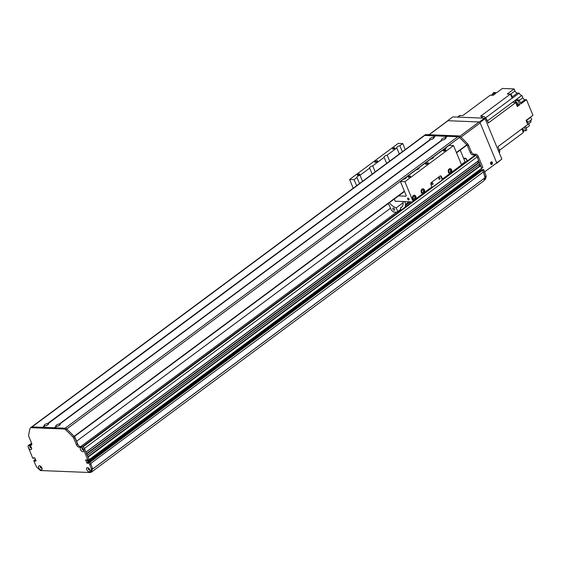 <?xml version="1.0" encoding="UTF-8"?>
<svg xmlns="http://www.w3.org/2000/svg" width="561" height="561" viewBox="0 0 561 561"><rect width="100%" height="100%" fill="white"/><g stroke="black" fill="none" stroke-linecap="round" stroke-linejoin="round"><path stroke-width="0.84" d="M390.54 208.173L76.577 441.234M31.43 447.622L31.269 447.524A0.898 0.505 53.4 0 1 30.448 446.963A0.898 0.505 53.4 0 1 30.315 446.065M34.137 457.755L33.443 458.267L33.274 457.853L34.866 458.007L36.1 460.995L34.747 461.17L35.848 460.385L34.803 459.74M90.91 472.187L91.331 472.201L92.348 469.213M91.331 472.201L484.024 180.698L485.041 177.704A74.066 41.325 -126.6 0 0 483.379 172.01L90.686 463.512L90.104 462.096L89.36 461.885M88.526 462.481L86.969 459.859L87.951 462.236L88.526 462.481M88.014 460.504L89.052 459.564L87.895 457.012M87.285 455.441L86.562 453.793M85.952 452.222L84.438 448.421A1.585 0.884 -126.6 0 0 83.393 447.187M82.474 449.123L82.509 448.856A0.898 0.505 53.4 0 1 82.488 448.148M41.823 467.804A0.898 0.505 53.4 0 1 40.946 467.341A0.898 0.505 53.4 0 1 40.764 466.373M89.851 469.718A0.898 0.505 53.4 0 1 88.764 468.877L88.505 468.596M396.473 212.184L80.854 446.472M85.994 452.173L478.645 160.719L477.13 156.919A1.585 0.884 -126.6 0 0 475.525 155.495L475.006 155.474A2.118 1.178 -126.6 0 0 474.501 155.614L461.619 165.179M478.729 162.452A1.136 0.638 53.4 0 1 477.488 161.575M478.982 162.276L86.569 453.561L478.982 162.276L479.985 163.812L87.327 455.406L479.978 163.931M480.062 165.663A1.136 0.638 53.4 0 1 478.821 164.794M480.314 165.495L87.902 456.78L480.314 165.495L481.731 168.265L477.32 157.375L478.358 156.603L477.825 155.628A2.644 1.473 53.4 0 0 475.7 154.226L474.641 155.011L472.916 154.941A2.644 1.473 53.4 0 1 470.23 152.571L467.544 146.091A2.644 1.473 -126.6 0 0 466.857 144.948M481.668 168.286L89.073 459.718M480.91 170.965L480.468 170.313M483.379 172.01L482.79 170.586L482.053 170.383M460.209 150.117L465.076 161.863L466.037 161.898M461.408 164.583L465.076 161.863M74.571 436.395L78.217 445.203M485.826 120.419L486.829 119.682L488.224 123.055L489.283 122.27A243.355 135.79 53.4 0 0 487.811 122.053A243.355 135.79 53.4 0 1 489.283 122.27L515.72 102.642L516.232 103.869A2.013 1.122 53.4 0 1 516.716 105.04L516.232 103.869M486.829 119.682A3.703 2.069 -126.6 0 0 483.077 116.365L480.539 116.267L481.597 115.482A243.355 135.79 53.4 0 1 482.004 116.323A243.355 135.79 53.4 0 0 481.597 115.482L510.328 94.15L507.235 94.031L514.107 88.926L514.942 90.952A2.377 1.325 53.4 0 0 517.354 93.077L519.142 93.147L512.263 98.252A2.91 1.627 53.4 0 1 512.186 98.098A243.355 135.79 -126.6 0 0 510.328 94.15M492.958 95.251A2.013 1.122 -126.6 0 0 491.983 94.837A2.013 1.122 -126.6 0 0 491.506 94.97L491.219 95.181A2.013 1.122 53.4 0 1 491.625 95.104A2.013 1.122 53.4 0 1 492.109 95.223L490.3 95.146L462.811 115.559L460.272 115.454A3.703 2.069 -126.6 0 0 459.396 115.699L457.51 117.102M499.255 152.83A3.703 2.069 -126.6 0 0 499.395 150.011L497.993 146.638L499.052 145.853A243.355 135.79 53.4 0 1 499.045 145.853L527.782 124.528L526.078 120.412L532.95 115.307L526.499 99.725L520.853 103.911L519.248 100.019A243.355 135.79 -126.6 0 0 516.218 99.606L521.856 95.419A243.355 135.79 -126.6 0 0 521.8 95.412A2.91 1.627 53.4 0 1 519.142 93.147M521.933 128.869A243.355 135.79 -126.6 0 1 523.266 132.62L499.493 150.271M528.686 123.722L529.507 125.699L526.155 128.189M523.869 130.713L525.734 130.79L526.793 130.005A243.355 135.79 -126.6 0 0 525.461 126.253M523.02 131.912A2.013 1.122 -126.6 0 0 522.235 129.696M524.402 127.038A243.355 135.79 53.4 0 1 525.734 130.79M527.74 124.43L531.064 121.968A243.355 135.79 -126.6 0 0 531.036 121.891A2.91 1.627 53.4 0 1 530.965 120.18M527.158 123.013L531.716 119.626L530.734 117.249A2.377 1.325 53.4 0 1 530.643 117.018M516.716 105.04L517.333 106.534L519.802 104.697L518.189 100.805L519.248 100.019M516.94 105.594A2.013 1.122 -126.6 0 0 515.769 102.761M515.538 102.614A2.013 1.122 -126.6 0 0 514.507 102.467M515.72 102.642A243.355 135.79 -126.6 0 0 512.677 102.221L513.385 101.695A243.355 135.79 53.4 0 1 513.399 101.695L515.159 100.391A243.355 135.79 53.4 0 1 518.189 100.805M492.109 95.223L493.231 95.265L495.693 93.435L492.768 93.315L493.827 92.53L496.751 92.649L502.397 88.463L514.107 88.926M493.932 94.739A1.851 1.031 -126.6 0 0 492.516 94.416L491.948 94.837M493.126 94.318A243.355 135.79 53.4 0 1 492.768 93.315M521.856 95.419L522.831 97.775L519.374 100.342M520.482 103.007L524.977 99.669A2.118 1.178 53.4 0 1 522.831 97.775M524.977 99.669L526.499 99.725M518.034 106.008L517.102 105.973L518.034 106.008M513.666 102.347L513.399 101.695L513.652 102.347M515.159 100.391L515.769 101.857M516.954 105.622L518.28 104.641A2.118 1.178 53.4 0 1 517.859 104.549M518.28 104.641L519.802 104.697M526.961 122.55A1.564 0.87 -126.6 0 0 526.625 121.73M527.081 122.845A1.452 0.813 -126.6 0 0 527.396 122.747A1.452 0.813 -126.6 0 0 527.403 121.457A1.452 0.813 -126.6 0 0 526.169 120.342M511.464 96.541A1.452 0.813 -126.6 0 0 511.625 96.464A1.452 0.813 -126.6 0 0 511.415 94.809A1.452 0.813 -126.6 0 0 509.893 94.129L509.879 94.136M517.046 105.37L517.607 104.949A1.851 1.031 -126.6 0 0 517.333 102.852A1.851 1.031 -126.6 0 0 515.405 101.976L514.837 102.397M523.027 131.884L523.595 131.463A1.851 1.031 -126.6 0 0 523.701 130.033A1.851 1.031 -126.6 0 0 522.389 128.532M413.976 199.954A2.377 1.802 92.3 0 0 414.754 199.646A2.377 1.802 92.3 0 0 415.673 197.114A2.377 1.802 92.3 0 0 414.165 195.214M415.077 199.66L414.277 199.968A2.377 1.802 -87.7 0 1 414.144 199.968A2.377 1.802 -87.7 0 1 412.44 197.521A2.377 1.802 -87.7 0 1 414.334 195.214A2.377 1.802 -87.7 0 1 415.855 196.49A2.377 1.802 -87.7 0 1 415.729 198.889L415.077 199.66M413.429 196.448A1.297 0.982 92.3 0 0 413.843 198.875A1.297 0.982 92.3 0 0 413.948 196.28A1.297 0.982 92.3 0 0 413.429 196.448M422.608 193.538A2.377 1.802 92.3 0 0 423.387 193.236A2.377 1.802 92.3 0 0 424.312 190.705A2.377 1.802 92.3 0 0 422.798 188.805M423.716 193.243L422.917 193.559A2.377 1.802 -87.7 0 1 422.784 193.559A2.377 1.802 -87.7 0 1 421.08 191.105A2.377 1.802 -87.7 0 1 422.973 188.798A2.377 1.802 -87.7 0 1 424.495 190.074A2.377 1.802 -87.7 0 1 424.368 192.479L423.716 193.243M422.068 190.039A1.297 0.982 92.3 0 0 422.482 192.465A1.297 0.982 92.3 0 0 422.587 189.863A1.297 0.982 92.3 0 0 422.068 190.039M449.754 173.391A2.377 1.802 92.3 0 0 450.532 173.083A2.377 1.802 92.3 0 0 451.451 170.551A2.377 1.802 92.3 0 0 449.943 168.658M450.855 173.097L450.055 173.405A2.377 1.802 -87.7 0 1 449.929 173.412A2.377 1.802 -87.7 0 1 448.218 170.958A2.377 1.802 -87.7 0 1 450.118 168.651A2.377 1.802 -87.7 0 1 451.64 169.927A2.377 1.802 -87.7 0 1 451.507 172.332L450.855 173.097M449.207 169.885A1.297 0.982 92.3 0 0 449.627 172.318A1.297 0.982 92.3 0 0 449.726 169.717A1.297 0.982 92.3 0 0 449.207 169.885M442.32 179.899L431.746 187.746A1.059 0.589 -126.6 0 0 431.865 187.69A1.059 0.589 -126.6 0 0 431.921 186.869L430.974 184.569A1.585 1.199 92.3 0 1 431.458 182.409L439.922 176.126A1.585 1.199 92.3 0 1 440.553 175.923A1.585 1.199 92.3 0 1 441.549 176.722L442.496 179.015A1.059 0.589 53.4 0 1 442.44 179.843A1.059 0.589 53.4 0 1 442.32 179.899L440.995 176.701A1.585 1.199 92.3 0 0 440.273 175.951M453.54 145.587L404.895 181.694L400.4 181.519L403.289 179.373A2.51 0.856 -22.5 0 0 406.437 177.255A2.51 0.856 -22.5 0 0 406.325 177.122L415.982 169.955A2.51 0.856 -22.5 0 0 419.13 167.837A2.51 0.856 -22.5 0 0 419.018 167.697L430.434 159.226A2.51 0.856 -22.5 0 0 433.583 157.108A2.51 0.856 -22.5 0 0 433.471 156.968L443.12 149.808A2.51 0.856 -22.5 0 0 446.276 147.69A2.51 0.856 -22.5 0 0 446.163 147.55L449.045 145.404L453.54 145.587L461.535 164.885A1.059 0.589 53.4 0 1 461.472 165.712L442.44 179.843M394.257 199.085L395.133 201.196L412.58 201.89A1.059 0.589 -126.6 0 0 412.826 201.82A1.059 0.589 -126.6 0 0 412.889 200.999L404.895 181.694M425.932 163.51A1.585 0.54 -22.5 0 0 425.504 164.163A1.585 0.54 -22.5 0 0 427.18 164.05A1.585 0.54 -22.5 0 0 428.436 162.942A1.585 0.54 -22.5 0 0 427.447 162.83A1.585 0.54 -22.5 0 0 425.932 163.51M408.499 176.603A1.297 0.442 -22.5 0 0 408.142 177.136A1.297 0.442 -22.5 0 0 409.516 177.045A1.297 0.442 -22.5 0 0 410.547 176.14A1.297 0.442 -22.5 0 0 409.733 176.049A1.297 0.442 -22.5 0 0 408.499 176.603M443.744 150.432A1.297 0.442 -22.5 0 0 443.393 150.965A1.297 0.442 -22.5 0 0 444.768 150.874A1.297 0.442 -22.5 0 0 445.799 149.969A1.297 0.442 -22.5 0 0 444.985 149.878A1.297 0.442 -22.5 0 0 443.744 150.432M356.992 177.528L354.103 179.674L349.615 179.492L398.261 143.385L402.749 143.56L399.86 145.706A2.51 0.856 -22.5 0 0 397.391 146.793A2.51 0.856 -22.5 0 0 396.711 147.824A2.51 0.856 -22.5 0 0 396.823 147.964L387.174 155.124A2.51 0.856 -22.5 0 0 384.706 156.217A2.51 0.856 -22.5 0 0 384.026 157.241A2.51 0.856 -22.5 0 0 384.138 157.382L372.721 165.853A2.51 0.856 -22.5 0 0 370.253 166.947A2.51 0.856 -22.5 0 0 369.573 167.97A2.51 0.856 -22.5 0 0 369.685 168.111L360.029 175.277A2.51 0.856 -22.5 0 0 357.56 176.364A2.51 0.856 -22.5 0 0 356.88 177.388A2.51 0.856 -22.5 0 0 356.992 177.528L359.496 183.566M375.148 161.484A1.585 0.54 -22.5 0 0 374.713 162.136A1.585 0.54 -22.5 0 0 376.389 162.024A1.585 0.54 -22.5 0 0 377.651 160.923A1.585 0.54 -22.5 0 0 376.655 160.811A1.585 0.54 -22.5 0 0 375.148 161.484M392.959 148.413A1.297 0.442 -22.5 0 0 392.602 148.946A1.297 0.442 -22.5 0 0 393.976 148.854A1.297 0.442 -22.5 0 0 395.007 147.95A1.297 0.442 -22.5 0 0 394.201 147.852A1.297 0.442 -22.5 0 0 392.959 148.413M357.708 174.576A1.297 0.442 -22.5 0 0 357.357 175.109A1.297 0.442 -22.5 0 0 358.724 175.018A1.297 0.442 -22.5 0 0 359.755 174.113A1.297 0.442 -22.5 0 0 358.949 174.022A1.297 0.442 -22.5 0 0 357.708 174.576M360.029 175.277L362.532 181.315M356.607 185.712L354.103 179.674M349.615 179.492L353.227 188.223M399.86 145.706L402.363 151.743M402.749 143.56L405.252 149.598M400.4 181.519L406.115 195.305A1.059 0.589 53.4 0 1 406.052 196.126A1.059 0.589 53.4 0 1 405.799 196.196L398.534 195.908M409.039 199.036A1.094 0.61 53.4 0 1 408.976 199.884A1.094 0.61 53.4 0 1 407.84 199.372A1.094 0.61 53.4 0 1 407.672 198.131A1.094 0.61 53.4 0 1 409.039 199.036M432.061 182.956A0.856 0.652 92.3 0 0 432.335 184.555A0.856 0.652 92.3 0 0 432.405 182.844A0.856 0.652 92.3 0 0 432.061 182.956M439.116 177.725A0.856 0.652 92.3 0 0 439.389 179.324A0.856 0.652 92.3 0 0 439.459 177.613A0.856 0.652 92.3 0 0 439.116 177.725M403.149 202.689L396.185 207.858L397.714 211.553L397.483 212.219L393.513 212.065L391.368 210.172L389.271 205.116L387.833 203.846M396.185 207.858A12.3 6.865 53.4 0 1 389.299 202.759M403.036 201.511A12.3 6.865 53.4 0 1 401.318 207.493A12.3 6.865 53.4 0 1 400.33 208.026L402.104 206.707M401.171 210.052L400.33 208.026M404.628 201.574L405.708 204.19L405.168 205.747L405.589 206.771M392.903 209.127A1.297 0.722 53.4 0 1 392.973 208.11A1.297 0.722 53.4 0 1 394.334 208.727A1.297 0.722 53.4 0 1 394.523 210.2A1.297 0.722 53.4 0 1 392.903 209.127M421.648 191.75A1.297 0.982 92.3 0 0 421.697 190.509M413.008 198.166A1.297 0.982 92.3 0 0 413.057 196.918M448.786 171.603A1.297 0.982 92.3 0 0 448.835 170.362M387.174 155.124L389.671 161.161M386.634 163.419L384.138 157.382M372.721 165.853L375.218 171.89M372.181 174.148L369.685 168.111M399.327 154.002L396.823 147.964M400.835 209.239L397.714 211.553M400.996 209.618L397.483 212.219M410.477 201.806L405.168 205.747M408.997 201.75L405.708 204.19M463.554 158.181L465.455 158.258A1.059 0.589 53.4 0 1 466.528 159.205L467.264 160.993M483.848 169.801L484.627 171.673A74.066 41.325 53.4 0 1 486.212 176.182A0.834 0.47 53.4 0 1 486.233 176.603L485.237 179.464L484.178 180.249L485.174 177.388A0.834 0.47 -126.6 0 0 485.153 176.967A74.066 41.325 -126.6 0 0 483.568 172.458L482.79 170.586L483.848 169.801L483.582 169.569L90.104 462.096L89.83 461.857L483.112 169.597M483.133 169.562L88.322 462.636L89.83 461.857L88.778 462.643L90.104 462.096L90.875 463.968A74.066 41.325 53.4 0 1 92.46 468.47A0.834 0.47 53.4 0 1 92.481 468.891L91.485 471.752L90.426 472.537L91.422 469.676A0.834 0.47 -126.6 0 0 91.401 469.255A74.066 41.325 -126.6 0 0 89.816 464.753L89.045 462.881M476.086 155.685A2.644 1.473 -126.6 0 0 474.641 155.011M445.448 137.733L447.39 136.295L457.832 136.716A2.644 1.473 -126.6 0 0 457.818 136.709L424.789 135.397A2.644 1.473 -126.6 0 0 424.775 135.397L435.434 135.965M484.627 171.673L483.568 172.458M481.766 168.209L87.979 460.56L85.945 459.817M483.168 169.548L483.582 169.569M478.358 156.603L482.804 167.276M424.242 135.51L425.224 134.787A2.644 1.473 53.4 0 1 425.848 134.612L458.877 135.923A2.644 1.473 53.4 0 1 460.469 136.737A105.805 59.038 53.4 0 1 467.699 143.925A2.644 1.473 53.4 0 1 468.603 145.306L471.289 151.793A2.644 1.473 -126.6 0 0 473.968 154.156L475.7 154.226M481.177 168.679L482.278 170.193M56.675 426.465L56.205 426.346A2.405 0.82 157.5 0 1 56.051 426.311A2.405 0.82 157.5 0 1 56.542 425.042A2.405 0.82 157.5 0 1 59.382 423.99L59.536 424.347L59.817 424.004A2.405 0.82 157.5 0 1 60.195 424.593A2.405 0.82 157.5 0 1 59.585 425.238A2.405 0.82 157.5 0 1 56.64 426.367L54.662 427.812L56.605 426.374M58.863 425.68A1.192 0.407 -22.5 0 0 57.762 426.136M74.164 436.458L74.087 436.353A105.805 59.038 -126.6 0 0 66.731 429.025A2.644 1.473 -126.6 0 0 65.139 428.218L54.698 427.805L56.605 426.388M59.732 424.06L442.243 140.11L59.81 424.004M442.32 140.194L441.851 140.075A2.405 0.82 157.5 0 1 441.689 140.04A2.405 0.82 157.5 0 1 442.187 138.763A2.405 0.82 157.5 0 1 445.027 137.718L445.175 138.076L445.455 137.733A2.405 0.82 157.5 0 1 445.841 138.322A2.405 0.82 157.5 0 1 445.224 138.967A2.405 0.82 157.5 0 1 442.278 140.096L59.775 424.018M444.508 139.409A1.192 0.407 -22.5 0 0 443.407 139.864M445.378 137.789L447.39 136.295M430.575 139.724L430.098 139.605A2.405 0.82 157.5 0 1 429.943 139.57A2.405 0.82 157.5 0 1 430.441 138.301A2.405 0.82 157.5 0 1 433.281 137.249L433.429 137.606L433.709 137.263A2.405 0.82 157.5 0 1 434.095 137.852A2.405 0.82 157.5 0 1 433.478 138.497A2.405 0.82 157.5 0 1 430.532 139.626L48.064 423.534M432.762 138.939A1.192 0.407 -22.5 0 0 431.654 139.401M44.929 425.995L44.459 425.876A2.405 0.82 157.5 0 1 44.305 425.841A2.405 0.82 157.5 0 1 44.796 424.572A2.405 0.82 157.5 0 1 47.636 423.52L47.783 423.878L430.497 139.647M433.632 137.319L435.645 135.825L447.18 136.435M47.987 423.59L48.064 423.541A2.405 0.82 157.5 0 1 48.449 424.123A2.405 0.82 157.5 0 1 47.832 424.768A2.405 0.82 157.5 0 1 44.887 425.897L42.917 427.342L44.887 425.897L42.952 427.335L54.361 427.826M47.117 425.21A1.192 0.407 -22.5 0 0 46.016 425.673M42.615 427.363L32.082 426.9A2.644 1.473 -126.6 0 0 31.458 427.075A2.644 1.473 -126.6 0 0 31.381 427.145M31.458 427.075L424.151 135.573A2.644 1.473 53.4 0 1 424.775 135.397L32.082 426.9L65.125 428.218A2.644 1.473 53.4 0 1 66.717 429.025A105.805 59.038 53.4 0 1 73.954 436.213A2.644 1.473 53.4 0 1 74.858 437.594L77.544 444.081A2.644 1.473 -126.6 0 0 80.223 446.444L81.948 446.514A2.644 1.473 53.4 0 1 84.627 448.884L89.052 459.564L87.979 460.56M433.702 137.263L435.645 135.825M65.139 428.218L457.832 136.716A2.644 1.473 53.4 0 1 459.424 137.522A105.805 59.038 53.4 0 1 466.78 144.843L456.535 152.823L466.857 145.187M33.443 458.267L32.713 458.148L28.05 446.514A2.405 1.346 53.4 0 1 29.509 445.56A2.405 1.346 53.4 0 1 31.633 448.421A2.405 1.346 53.4 0 1 30.497 449.592A2.405 1.346 53.4 0 1 28.415 447.776M35.841 460.357L34.747 461.17M34.586 461.023L34.417 460.609L35.504 459.543M34.256 460.469L35.315 459.683L34.417 460.609M90.426 472.537L40.469 470.546L37.026 467.509A0.834 0.47 -126.6 0 1 36.696 467.075A74.066 41.325 -126.6 0 1 34.537 462.545L33.842 460.455M88.778 462.643L88.358 462.629M88.498 463.267L88.322 462.636M88.442 463.309L86.892 463.021L85.658 460.034M87.993 460.35L83.701 449.978A2.405 1.346 53.4 0 1 83.799 450.497A2.405 1.346 53.4 0 1 82.544 451.64A2.405 1.346 53.4 0 1 80.44 449.543A2.405 1.346 53.4 0 1 81.682 447.636A2.405 1.346 53.4 0 1 83.021 448.709A2.644 1.473 -126.6 0 0 80.889 447.299L79.164 447.229A2.644 1.473 53.4 0 1 76.485 444.866L73.8 438.379A2.644 1.473 -126.6 0 0 72.895 436.998A105.805 59.038 -126.6 0 0 65.665 429.81A2.644 1.473 -126.6 0 0 64.066 429.004L31.037 427.685A2.644 1.473 -126.6 0 0 30.413 427.861A2.644 1.473 -126.6 0 0 30.07 428.394A105.805 59.038 -126.6 0 0 28.653 435.238A2.644 1.473 -126.6 0 0 28.884 436.591L31.57 443.078A2.644 1.473 53.4 0 1 31.416 445.132A2.644 1.473 53.4 0 1 30.792 445.301L29.067 445.238A2.644 1.473 -126.6 0 0 28.443 445.406A2.644 1.473 -126.6 0 0 28.05 446.514M38.723 467.769A2.405 1.346 53.4 0 1 39.957 465.861A2.405 1.346 53.4 0 1 42.082 468.723A2.405 1.346 53.4 0 1 40.82 469.866A2.405 1.346 53.4 0 1 38.723 467.769M86.745 469.683A2.405 1.346 53.4 0 1 87.979 467.776A2.405 1.346 53.4 0 1 90.104 470.637A2.405 1.346 53.4 0 1 88.848 471.78A2.405 1.346 53.4 0 1 86.745 469.683M35.399 459.298L33.779 460.469M89.816 464.753L90.875 463.968M88.975 459.789L482.79 167.48M35.581 459.747L35.757 460.16M28.443 445.406L29.495 444.621A2.644 1.473 53.4 0 1 30.126 444.452L31.781 444.515M30.413 427.861L31.472 427.075A2.644 1.473 53.4 0 1 32.096 426.9L31.037 427.685M88.596 468.926A1.192 0.666 -126.6 0 0 89.942 469.978A1.192 0.666 -126.6 0 1 89.837 470.097A1.192 0.666 -126.6 0 1 88.35 469.108A1.192 0.666 -126.6 0 1 88.421 468.183A1.192 0.666 -126.6 0 1 88.582 468.119A1.192 0.666 -126.6 0 0 88.596 468.926M82.257 447.98A1.192 0.666 -126.6 0 0 82.299 448.786A1.192 0.666 -126.6 0 0 83.638 449.838M30.091 445.904A1.192 0.666 -126.6 0 0 30.126 446.71A1.192 0.666 -126.6 0 0 31.465 447.762M40.539 466.205A1.192 0.666 -126.6 0 0 40.574 467.011A1.192 0.666 -126.6 0 0 41.921 468.063A1.192 0.666 -126.6 0 1 41.816 468.183A1.192 0.666 -126.6 0 1 40.329 467.194A1.192 0.666 -126.6 0 1 40.392 466.275A1.192 0.666 -126.6 0 1 40.553 466.205M30.105 445.897A1.192 0.666 -126.6 0 0 29.943 445.967A1.192 0.666 -126.6 0 0 29.88 446.893A1.192 0.666 -126.6 0 0 31.367 447.881A1.192 0.666 -126.6 0 0 31.479 447.748M83.021 448.709L83.701 449.978M82.278 447.98A1.192 0.666 -126.6 0 0 82.116 448.05A1.192 0.666 -126.6 0 0 82.046 448.975A1.192 0.666 -126.6 0 0 83.533 449.957A1.192 0.666 -126.6 0 0 83.652 449.824M490.805 162.255A0.856 0.652 -87.7 0 1 490.742 163.959M467.004 161.182L466.429 159.008M465.967 158.475L465.644 158.721L466.177 159.191M465.644 158.721L463.744 158.644M479.445 121.975L479.985 122.445L485.097 118.651L484.557 118.182L479.445 121.975L447.664 120.706L452.769 116.912L484.557 118.182M485.097 118.651L501.85 159.093L496.155 163.314M496.576 163.335L501.85 159.093M479.985 122.445L496.737 162.886M491.141 164.366A1.325 1.003 92.3 0 0 491.24 161.884M490.658 163.798A1.325 1.003 -87.7 0 1 491.59 161.82A1.325 1.003 -87.7 0 1 491.485 164.464A1.325 1.003 -87.7 0 1 490.658 163.798M460.946 137.179L480.174 122.908L496.541 162.431A0.526 0.4 -87.7 0 1 496.38 163.153L484.683 171.834M429.116 134.738L448.008 120.72A1.059 0.589 -126.6 0 0 447.755 120.79A1.059 0.589 -126.6 0 0 447.615 121.008M448.008 120.72L479.101 121.961L459.845 136.253M480.174 122.908A1.059 0.589 -126.6 0 0 479.101 121.961M88.764 468.877L89.122 468.61M87.972 461.871L480.665 170.369M88.161 462.334L480.854 170.832M87.86 461.78L480.553 170.271M87.832 461.78L480.518 170.271M87.719 461.682L480.412 170.179M88.056 457.152L480.749 165.649M87.972 456.956L480.588 165.509M87.292 455.315L479.985 163.812M86.724 453.94L479.417 162.431M86.639 453.737L479.255 162.29M85.959 452.096L478.652 160.593M84.438 448.421L477.13 156.919M82.986 446.886L475.525 155.495M30.715 444.473L31.76 443.702M30.203 444.452L31.675 443.358M82.509 448.856L82.902 448.569M82.53 448.961L82.965 448.639M82.502 449.165L83.056 448.751L82.509 449.172M82.67 446.71L412.482 201.89M461.626 165.404L475.006 155.474M88.322 462.474L481.015 170.972M90.679 463.498L483.372 171.989M92.376 469.185L485.041 177.704M92.348 469.284L485.041 177.774M531.036 121.891L527.712 124.36M498.392 150.755L499.395 150.011M521.8 95.412L487.362 120.973M512.186 98.098L485.623 117.817M460.272 115.454L458.028 117.123M483.077 116.365L480.833 118.027M526.435 120.44L530.734 117.249M511.779 97.214L517.354 93.077M510.643 94.143L514.942 90.952M422.917 193.559L415.729 198.889M431.921 186.869L424.368 192.479M450.055 173.405L442.496 179.015M461.535 164.885L451.507 172.332M414.277 199.968L412.889 200.999M440.995 176.701L441.549 176.722M406.192 195.908L405.799 196.196M473.968 154.156L472.916 154.941M470.23 152.571L471.289 151.793M481.703 169.941L480.77 170.635M481.969 170.179L480.945 170.944M486.212 176.182L485.153 176.967M486.233 176.603L485.174 177.388M425.848 134.612L424.789 135.397M458.877 135.923L457.818 136.709M460.469 136.737L65.665 429.81M467.699 143.925L466.647 144.703M468.603 145.306L467.544 146.091M56.317 426.374L54.41 427.791M447.054 136.323L445.09 137.775M56.205 426.346L54.27 427.784M446.963 136.281L445.027 137.718M44.571 425.904L42.664 427.321M430.21 139.633L47.706 423.583M44.459 425.876L42.524 427.314M430.098 139.605L47.636 423.52M435.217 135.811L433.281 137.249M435.301 135.853L433.344 137.312M441.851 140.075L59.382 423.99M441.963 140.103L59.452 424.046M466.78 144.843L456.416 152.536M404.397 191.154L74.087 436.353M404.509 191.441L74.269 436.584M33.457 458.358L34.263 457.762M87.158 463.26L88.217 462.474M29.067 445.238L30.126 444.452M83.589 449.656L84.627 448.884M30.792 445.301L31.767 444.585M91.422 469.676L92.481 468.891M91.401 469.255L92.46 468.47M86.892 463.021L87.951 462.236M80.889 447.299L81.948 446.514M79.164 447.229L80.223 446.444M76.485 444.866L77.544 444.081M73.8 438.379L74.858 437.594M72.895 436.998L73.954 436.213M64.066 429.004L65.125 428.218M480.279 165.509L87.902 456.78M478.947 162.29L86.569 453.561M478.645 160.719L85.994 452.187M35.392 459.277L34.838 459.683M31.626 443.218L29.964 444.452M412.188 201.876L82.474 446.626M482.074 170.348L89.381 461.85M412.826 201.82L431.865 187.69M447.355 136.309L445.413 137.747M430.497 139.633L48.029 423.548M435.609 135.839L433.667 137.277M404.523 191.462L74.283 436.605M34.284 457.762L33.436 458.393M447.755 120.79L428.969 134.738"/></g></svg>
